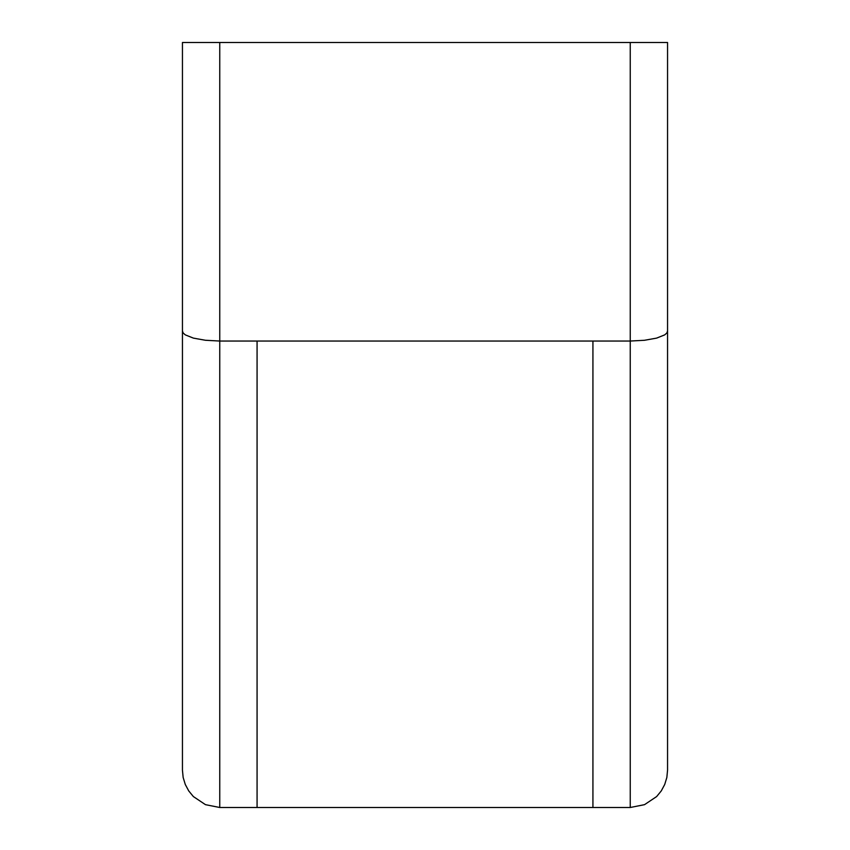 <?xml version="1.0" encoding="UTF-8"?>
<svg xmlns="http://www.w3.org/2000/svg" width="850" height="850" viewBox="0 0 850 850"><rect width="100%" height="100%" fill="white"/><g stroke="black" fill="none" stroke-linecap="round" stroke-linejoin="round"><path stroke-width="1.27" d="M592.928 807.5L630.243 807.5L592.928 807.5L592.928 341.041L630.243 341.041L630.243 807.5L644.523 804.663L656.636 796.567L661.268 790.914L664.721 784.465L666.846 777.463L667.558 770.185L667.558 42.5L182.442 42.5L182.442 331.033L182.442 42.5L630.243 42.5L630.243 341.041L257.072 341.041L257.072 807.5L592.928 807.5L592.928 341.041L219.757 341.041L257.072 341.041L257.072 807.5L219.757 807.5L592.928 807.5M193.364 796.567L188.732 790.914L193.364 796.567L205.477 804.663L193.364 796.567L205.477 804.663L219.757 807.5L219.757 42.5L219.757 341.041L205.477 340.276L193.364 338.109L185.279 334.868L183.154 332.987L182.442 331.033L182.442 770.185L182.442 331.033L183.154 332.987L185.279 334.868L193.364 338.109L205.477 340.276L219.757 341.041L219.757 807.5L205.477 804.663L193.364 796.567L188.732 790.914L185.279 784.465L183.154 777.463L182.442 770.185L183.154 777.463L182.442 770.185L183.154 777.463L185.279 784.465L183.154 777.463L185.279 784.465L188.732 790.914L185.279 784.465M205.477 804.663L219.757 807.5M667.558 331.033L667.558 42.5L630.243 42.5L630.243 341.041L644.523 340.276L656.636 338.109L664.721 334.868L666.846 332.987L667.558 331.033L666.846 332.987L664.721 334.868L656.636 338.109L644.523 340.276L630.243 341.041L630.243 807.5L644.523 804.663L656.636 796.567L661.268 790.914L664.721 784.465L666.846 777.463L667.558 770.185L667.558 331.033M644.523 804.663L656.636 796.567L661.268 790.914L664.721 784.465L666.846 777.463L667.558 770.185L666.846 777.463L664.721 784.465L661.268 790.914L656.636 796.567L644.523 804.663L630.243 807.5"/></g></svg>
